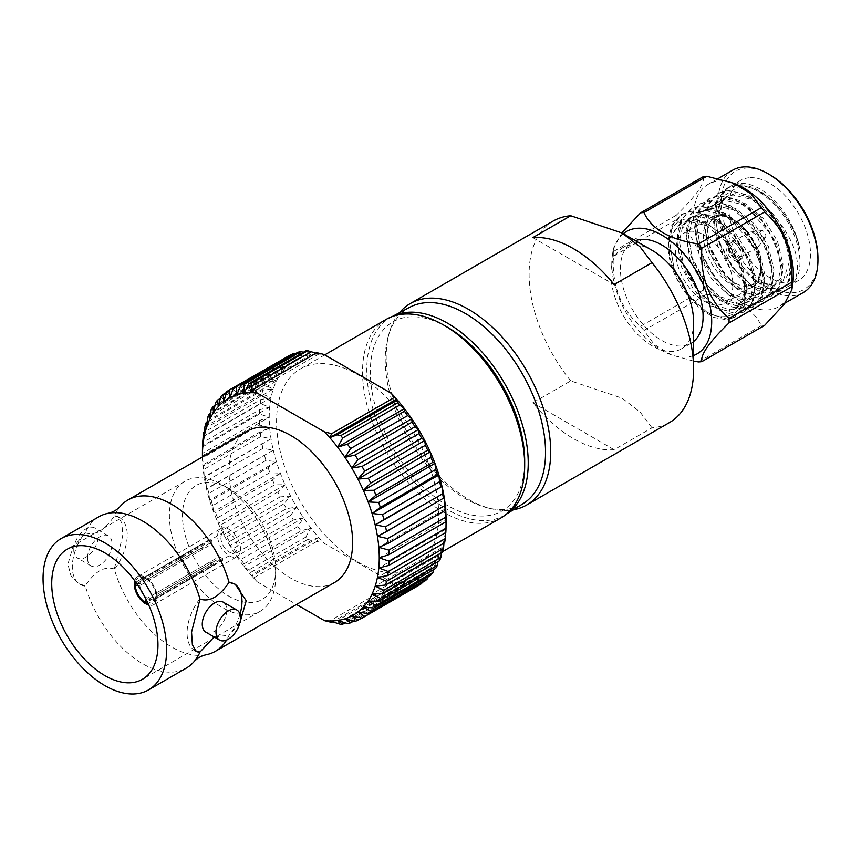 <?xml version="1.0" encoding="UTF-8"?>
<svg xmlns="http://www.w3.org/2000/svg" width="861" height="861" viewBox="0 0 861 861"><rect width="100%" height="100%" fill="white"/><g stroke="black" fill="none" stroke-linecap="round" stroke-linejoin="round"><path stroke-width="0.65" stroke-dasharray="4.3 3.23" d="M794.8 280.675C806.197 266.501 797.975 231.286 777.957 208.34C763.825 192.423 749.705 184.846 735.574 185.621L726.749 188.441L717.181 199.214L713.769 213.065L715.071 230.996L722.82 253.36L744.539 281.967L759.025 291.169L771.897 293.558L780.001 291.158L788.364 281.073L790.839 267.771L788.525 250.422L779.506 228.789L755.958 201.237L740.363 192.681L726.501 190.862L717.665 193.682L708.097 204.455L704.685 218.307L705.988 236.248L713.747 258.601L735.466 287.208L749.953 296.41L762.824 298.81L770.918 296.399L779.291 286.315L781.756 273.012L779.442 255.663L770.434 234.041L746.874 206.479L731.28 197.922L717.417 196.104L708.581 198.923L699.024 209.697L695.602 223.559L696.915 241.489L704.664 263.843L726.383 292.46L740.869 301.662L753.741 304.051L761.834 301.651L770.208 291.567L772.683 278.254L770.358 260.905L761.35 239.283L737.791 211.731L722.196 203.164L708.334 201.345L699.509 204.165L689.941 214.949L686.529 228.8L687.831 246.73L695.58 269.084L717.299 297.702L731.785 306.903L744.657 309.293L752.762 306.893L761.124 296.808L763.599 283.495L761.275 266.146L752.266 244.524L728.707 216.972L713.112 208.405L699.25 206.586L690.425 209.406L680.857 220.19L677.446 234.041L678.748 251.972L686.497 274.325L708.216 302.943L722.702 312.145L735.574 314.534L743.678 312.134L752.04 302.05L754.516 288.736L752.202 271.398L743.183 249.765L719.635 222.213L704.029 213.646L690.167 211.828L681.342 214.658L671.774 225.431L668.362 239.283L669.664 257.213L677.413 279.567L699.132 308.184L713.618 317.386L726.501 319.775L734.594 317.375L744.668 301.479L744.216 281.429C749.371 314.179 723.186 328.622 697.571 305.063L686.766 293.44L674.367 270.236L670.31 246.278L673.528 231.824L681.987 222.353L689.79 219.846L708.506 224.226L727.222 239.713L741.127 262.056L746.702 285.131L744.582 298.95L737.328 307.721L730.246 309.809L713.048 304.557L695.839 288.198L683.451 264.984L679.394 241.037L682.612 226.583L691.06 217.112L698.874 214.604L717.59 218.985L736.306 234.472L750.211 256.804L755.775 279.89L753.666 293.709L746.412 302.48L739.33 304.568L722.131 299.316L704.922 282.957L692.535 259.742L688.477 235.785L691.695 221.331L700.144 211.871L707.946 209.363L726.673 213.743L745.389 229.23L759.294 251.563L764.859 274.648L762.749 288.467L755.484 297.239L748.413 299.327L731.204 294.075L714.006 277.716L701.618 254.501L697.561 230.544L700.768 216.089L709.227 206.629L717.03 204.122L735.746 208.491L754.473 223.989L768.378 246.321L773.942 269.407L771.833 283.226L764.568 291.997L757.497 294.085L740.288 288.833L723.089 272.474L710.691 249.259L706.644 225.302L709.851 210.848L718.311 201.388L726.114 198.88L744.83 203.25L763.546 218.748L777.451 241.08L783.026 264.166L780.916 277.985L773.652 286.756L766.581 288.844L749.371 283.592L732.173 267.222L719.774 244.018L715.717 220.061L718.935 205.607L727.394 196.147L735.197 193.639L753.913 198.008L772.629 213.496L777.418 219.652C795.629 243.265 801.43 263.606 794.8 280.675A57.795 33.364 60 0 1 788.719 286.132A57.795 33.364 60 0 1 759.822 283.269A57.795 33.364 60 0 1 718.957 212.484A57.795 33.364 60 0 1 730.924 186.03A57.795 33.364 60 0 1 739.395 183.415A57.795 33.364 60 0 1 799.632 248.42C793.455 215.401 759.951 181.467 736.682 184.975L727.846 187.806L718.311 198.525L714.738 214.927L719.452 242.113L733.647 268.46L753.332 287.014L773.006 292.923L781.099 290.523L789.44 280.492L791.926 264.736L785.695 238.411L769.982 212.947L748.79 195.264L727.599 190.227L718.774 193.047L709.238 203.766L705.654 220.168L710.368 247.355L724.575 273.701L744.248 292.256L763.922 298.164L772.026 295.764L780.367 285.734L782.843 269.977L776.611 243.652L760.898 218.188L739.707 200.505L718.515 195.469L709.69 198.288L700.154 209.008L696.571 225.41L701.284 252.596L715.491 278.942L735.165 297.497L754.839 303.416L762.943 301.006L771.284 290.986L773.759 275.219L767.528 248.904L751.814 223.429L730.623 205.747L709.432 200.71L700.606 203.53L691.071 214.249L687.487 230.651L692.212 257.848L706.407 284.184L726.081 302.749L745.766 308.658L753.859 306.258L762.2 296.227L764.676 280.46L758.444 254.146L742.731 228.671L721.54 210.988L700.359 205.951L691.523 208.771L681.987 219.49L678.403 235.892L683.128 263.089L697.324 289.436L717.009 307.99L736.682 313.899L744.776 311.499L753.117 301.468L755.603 285.701L749.371 259.387L733.647 233.912L712.467 216.229L691.275 211.193L682.439 214.023L672.904 224.732L669.331 241.134L674.045 268.331L688.251 294.677L707.925 313.232L727.599 319.14L735.692 316.74L744.044 306.71L746.519 290.943L741.192 266.856L727.48 242.748C736.263 255.028 741.838 267.922 744.216 281.429M749.199 177.753A57.795 33.364 -120 0 0 740.74 180.369A57.795 33.364 -120 0 0 740.74 247.096A57.795 33.364 -120 0 0 798.524 280.46A57.795 33.364 -120 0 0 802.054 220.405A57.795 33.364 -120 0 0 749.199 177.753M799.632 248.42C795.682 231.609 787.567 216.735 775.287 203.788C769.476 195.253 744.291 182.747 738.534 186.622L724.144 195.695L718.957 215.573L729.934 253.338L755.71 280.88L773.361 285.465L783.176 280.815A50.799 29.328 60 0 0 777.418 219.652M697.571 305.063C678.403 290.426 664.627 258.763 669.072 239.455L679.716 223.666L687.519 221.159L706.235 225.539L724.951 241.026L738.856 263.358L744.431 286.444L742.311 300.263L735.057 309.034L727.975 311.122L710.777 305.87L693.568 289.511L681.18 266.297L677.123 242.339L680.341 227.885L688.8 218.425L696.603 215.917L715.319 220.298L734.035 235.785L747.94 258.117L753.504 281.203L751.395 295.022L744.141 303.793L737.059 305.881L719.861 300.629L702.651 284.27L690.264 261.055L686.206 237.098L689.424 222.644L697.873 213.184L705.676 210.676L724.402 215.046L743.118 230.544L757.023 252.876L762.588 275.961L760.478 289.78L753.214 298.552L746.143 300.64L728.944 295.388L711.735 279.029L699.347 255.814L695.29 231.857L698.508 217.402L706.956 207.942L714.759 205.435L733.475 209.804L752.202 225.302L766.107 247.634L771.671 270.72L769.562 284.528L762.297 293.31L755.226 295.398L738.017 290.146L720.818 273.776L708.42 250.573L704.373 226.615L707.581 212.161L716.04 202.701L723.843 200.193L742.559 204.563L761.275 220.05L775.18 242.393L780.755 265.468L778.645 279.287L771.381 288.069L764.31 290.146L747.1 284.905L729.902 268.535L717.504 245.331L713.446 221.374L716.664 206.92L725.123 197.449L732.926 194.941L751.642 199.321L770.358 214.809L784.263 237.152L789.838 260.226L783.176 280.815M718.548 305.031A40.456 23.355 -120 0 0 724.478 303.201A40.456 23.355 -120 0 0 724.478 256.481A40.456 23.355 -120 0 0 684.021 233.127A40.456 23.355 -120 0 0 681.557 275.165A40.456 23.355 -120 0 0 718.548 305.031M669.072 239.455C671.741 210.235 705.697 213.162 727.48 242.748M769.637 174.622A68.331 39.455 -120 0 0 722.96 217.908A68.331 39.455 -120 0 0 793.788 292.675A68.331 39.455 -120 0 0 817.95 258.311M803.324 292.536A70.645 40.79 60 0 1 792.97 295.732A70.645 40.79 60 0 1 728.363 243.588A70.645 40.79 60 0 1 732.679 170.177M792.873 282.656A70.645 40.79 60 0 1 778.796 306.688A70.645 40.79 60 0 1 768.453 309.885A70.645 40.79 60 0 1 703.846 257.751A70.645 40.79 60 0 1 708.162 184.329A70.645 40.79 60 0 1 736.004 184.168M737.511 261.077A10.87 6.275 60 0 1 727.577 253.059A10.87 6.275 60 0 1 728.234 241.769A10.87 6.275 60 0 1 739.104 248.043A10.87 6.275 60 0 1 739.104 260.582A10.87 6.275 60 0 1 737.511 261.077M703.405 176.57C704.944 183.328 695.871 196.233 676.176 215.293A81.86 47.258 -120 0 0 676.176 219.846C695.817 237.044 704.89 260.431 703.405 289.996A81.86 47.258 -120 0 0 706.806 294.236C735.498 298.563 753.644 309.045 761.242 325.673A81.86 47.258 -120 0 0 762.964 325.555A81.86 47.258 -120 0 0 764.654 325.361M739.147 260.13A10.87 6.275 -120 0 0 740.74 259.645A10.87 6.275 -120 0 0 740.74 247.096A10.87 6.275 -120 0 0 729.87 240.822A10.87 6.275 -120 0 0 729.213 252.112A10.87 6.275 -120 0 0 739.147 260.13M676.176 215.293L613.344 251.573L613.355 248.528L621.879 232.879M703.405 289.996L640.562 326.276C620.921 309.088 611.848 285.701 613.344 256.126L676.176 219.846M693.622 361.103L671.515 354.969L654.112 344.335L643.974 330.516L706.806 294.236M761.242 325.673L698.411 361.943M738.329 258.031A8.556 4.94 -120 0 0 739.577 257.643A8.556 4.94 -120 0 0 739.577 247.764A8.556 4.94 -120 0 0 731.032 242.824A8.556 4.94 -120 0 0 730.505 251.713A8.556 4.94 -120 0 0 738.329 258.031M693.622 355.518A70.645 40.79 60 0 1 669.223 354.043A70.645 40.79 60 0 1 612.354 255.556A70.645 40.79 60 0 1 623.289 233.686M613.344 251.573A81.86 47.258 -120 0 0 613.344 256.126M640.562 326.276A81.86 47.258 -120 0 0 643.974 330.516M756.313 247.645A8.556 4.94 -120 0 0 757.562 247.258A8.556 4.94 -120 0 0 758.455 246.472A8.556 4.94 -120 0 0 757.562 237.378A8.556 4.94 -120 0 0 750.135 232.072A8.556 4.94 -120 0 0 749.005 232.448A8.556 4.94 -120 0 0 748.489 241.328A8.556 4.94 -120 0 0 756.313 247.645M635.418 240.693A58.473 33.762 -120 0 0 632.512 242.059A58.473 33.762 -120 0 0 623.547 288.919A58.473 33.762 -120 0 0 661.743 340.45A58.473 33.762 -120 0 0 690.985 343.345A58.473 33.762 -120 0 0 693.622 341.516M764.482 237.765A3.928 2.271 -120 0 0 765.461 237.227A3.928 2.271 -120 0 0 765.063 233.051A3.928 2.271 -120 0 0 761.651 230.619A3.928 2.271 -120 0 0 760.704 234.45A3.928 2.271 -120 0 0 764.482 237.765M652.272 250.422A58.473 33.762 -120 0 0 623.041 247.527A58.473 33.762 -120 0 0 614.076 294.387A58.473 33.762 -120 0 0 652.272 345.918A58.473 33.762 -120 0 0 681.514 348.813A58.473 33.762 -120 0 0 693.622 322.046M652.014 427.831L640.035 411.978L622.105 398.169L570.725 380.906L532.83 402.776A116.332 67.169 -120 0 0 573.48 438.647A116.332 67.169 -120 0 0 614.119 449.711L652.014 427.831A116.332 67.169 -120 0 0 669.535 422.536M553.203 221.04A116.332 67.169 -120 0 0 570.725 380.906M399.482 312.715A116.332 67.169 -120 0 0 389.495 332.077A116.332 67.169 -120 0 0 468.449 499.283A116.332 67.169 -120 0 0 491.523 508.786A116.332 67.169 -120 0 0 513.285 509.82M340.773 624.386L397.771 591.475A131.97 76.188 -120 0 0 399.698 591.324L404.412 581.907A125.028 72.184 60 0 1 396.587 582.402A125.028 72.184 60 0 1 391.357 582.111L323.94 543.183A125.028 72.184 60 0 1 318.71 537.447A125.028 72.184 60 0 1 310.886 527.911L305.784 537.113A131.97 76.188 -120 0 0 307.711 539.481L250.712 572.393A131.97 76.188 60 0 1 248.786 570.014L244.072 566.484A125.028 72.184 -120 0 0 251.907 576.02L252.079 574.588L250.712 572.393M345.121 622.837L399.698 591.324M305.784 537.113L248.786 570.014M391.357 582.111L394.37 586.223L396.587 582.402L396.404 589.279L397.771 591.475M307.711 539.481L311.521 540.267L318.71 537.447L316.816 541.44L323.94 543.183M305.784 350.879L310.886 354.635A125.028 72.184 60 0 1 318.71 354.129L316.019 353.15M316.816 352.687L318.71 354.129A125.028 72.184 60 0 1 323.94 354.431M257.127 581.756L251.907 576.02A125.028 72.184 -120 0 0 257.127 581.756L296.485 604.487M357.649 561.889A114.664 66.2 -120 0 0 414.98 567.571A114.664 66.2 -120 0 0 414.98 435.171A114.664 66.2 -120 0 0 300.317 368.971A114.664 66.2 -120 0 0 282.742 460.85A114.664 66.2 -120 0 0 357.649 561.889M202.432 456.987A125.028 72.184 -120 0 0 202.884 466.393A125.028 72.184 -120 0 0 204.24 477.392A125.028 72.184 -120 0 0 206.479 488.704A125.028 72.184 -120 0 0 209.589 500.198A125.028 72.184 -120 0 0 213.539 511.757A125.028 72.184 -120 0 0 218.274 523.273A125.028 72.184 -120 0 0 223.752 534.616A125.028 72.184 -120 0 0 229.93 545.67L229.446 541.569L286.444 508.657L296.733 507.097L290.512 515.47A131.97 76.188 -120 0 0 293.429 520.044L303.535 517.752L297.874 526.577A131.97 76.188 -120 0 0 301.027 530.925L310.886 527.911A125.028 72.184 60 0 1 303.535 517.752A125.028 72.184 60 0 1 296.733 507.097A125.028 72.184 60 0 1 290.566 496.044A125.028 72.184 60 0 1 285.088 484.7A125.028 72.184 60 0 1 280.342 473.184A125.028 72.184 60 0 1 276.403 461.625A125.028 72.184 60 0 1 273.292 450.131A125.028 72.184 60 0 1 271.043 438.819A125.028 72.184 60 0 1 269.687 427.82A125.028 72.184 60 0 1 269.235 417.23A125.028 72.184 60 0 1 269.687 407.156A125.028 72.184 60 0 1 271.043 397.717A125.028 72.184 60 0 1 273.292 389.011A125.028 72.184 60 0 1 276.403 381.1A125.028 72.184 60 0 1 280.342 374.094A125.028 72.184 60 0 1 285.088 368.056A125.028 72.184 60 0 1 290.566 363.041A125.028 72.184 60 0 1 296.733 359.112A125.028 72.184 60 0 1 303.535 356.293A125.028 72.184 60 0 1 310.886 354.635L303.363 352.278M379.249 557.885L446.063 519.312A125.028 72.184 60 0 1 445.611 529.386A125.028 72.184 60 0 1 444.254 538.825A125.028 72.184 60 0 1 442.005 547.531A125.028 72.184 60 0 1 438.895 555.442A125.028 72.184 60 0 1 434.956 562.448A125.028 72.184 60 0 1 430.209 568.486A125.028 72.184 60 0 1 424.731 573.501A125.028 72.184 60 0 1 418.564 577.43A125.028 72.184 60 0 1 411.762 580.249A125.028 72.184 60 0 1 404.412 581.907L404.466 590.646L347.467 623.558M334.531 582.52A87.381 50.455 60 0 1 290.835 578.194A87.381 50.455 60 0 1 233.751 501.188A87.381 50.455 60 0 1 247.15 431.167M290.512 515.47L233.514 548.382L229.93 545.67A125.028 72.184 -120 0 0 236.721 556.324A125.028 72.184 -120 0 0 244.072 566.484L244.018 563.837L301.027 530.925M318.71 354.129L251.907 392.702M254.113 577.645L316.816 541.44M318.71 537.447L251.907 576.02M311.521 540.267L252.079 574.588M336.963 623.601L396.404 589.279M396.587 582.402L329.774 620.975M394.37 586.223L332.464 621.965M404.466 590.646A131.97 76.188 -120 0 0 407.619 589.936L411.762 580.249L412.053 588.526L355.055 621.438M353.667 621.082L407.619 589.936M412.053 588.526A131.97 76.188 -120 0 0 414.97 587.32L418.564 577.43L419.038 585.211M361.738 618.058L414.97 587.32M297.874 526.577L240.865 559.489L236.721 556.324L236.431 552.956L293.429 520.044M236.431 552.956A131.97 76.188 60 0 1 233.514 548.382M244.018 563.837A131.97 76.188 60 0 1 240.865 559.489M277.791 492.018L220.793 524.93L218.274 523.273L217.585 517.752L274.584 484.84L285.088 484.7L277.791 492.018A131.97 76.188 -120 0 0 280.148 496.883L290.566 496.044L283.796 503.911L226.798 536.823L223.752 534.616L223.139 529.795L280.148 496.883M223.139 529.795A131.97 76.188 60 0 1 220.793 524.93M229.446 541.569A131.97 76.188 60 0 1 226.798 536.823M283.796 503.911A131.97 76.188 -120 0 0 286.444 508.657M217.585 517.752A131.97 76.188 60 0 1 215.551 512.812L213.539 511.757L212.828 505.579L269.827 472.667L280.342 473.184L272.55 479.911L215.551 512.812M272.55 479.911A131.97 76.188 -120 0 0 274.584 484.84M212.828 505.579A131.97 76.188 60 0 1 211.139 500.618L209.589 500.198L208.922 493.385L265.92 460.474L276.403 461.625L268.137 467.706L211.139 500.618M268.137 467.706A131.97 76.188 -120 0 0 269.827 472.667M208.922 493.385A131.97 76.188 60 0 1 207.587 488.456L206.479 488.704L205.908 481.299L262.906 448.387L273.292 450.131L207.587 488.456M264.585 455.544A131.97 76.188 -120 0 0 265.92 460.474M205.908 481.299A131.97 76.188 60 0 1 204.94 476.445L204.24 477.392L203.809 469.439L260.818 436.538L271.043 438.819L204.94 476.445M261.948 443.533A131.97 76.188 -120 0 0 262.906 448.387M203.809 469.439A131.97 76.188 60 0 1 203.228 464.725L202.658 457.944L259.667 425.033L269.687 427.82L260.237 431.813L203.228 464.725M260.237 431.813A131.97 76.188 -120 0 0 260.818 436.538M202.658 457.944A131.97 76.188 60 0 1 202.464 453.403L202.421 455.803L269.235 417.23L259.473 420.491L202.464 453.403M259.473 420.491A131.97 76.188 -120 0 0 259.667 425.033M202.464 446.924L259.473 414.012L269.235 417.23M203.228 436.484L260.237 403.572L269.687 407.156L259.667 409.696L202.992 442.414M259.667 409.696A131.97 76.188 -120 0 0 259.473 414.012M204.94 426.733L261.948 393.821L271.043 397.717L260.818 399.526L204.541 432.007M260.818 399.526A131.97 76.188 -120 0 0 260.237 403.572M290.512 354.883L296.733 359.112L286.444 356.992A131.97 76.188 -120 0 0 283.796 358.682L290.566 363.041L280.148 361.491L226.54 392.444M226.798 391.594L283.796 358.682M280.148 361.491A131.97 76.188 -120 0 0 277.791 363.643L285.088 368.056L274.584 367.109L220.308 398.449M220.793 396.555L277.791 363.643M274.584 367.109A131.97 76.188 -120 0 0 272.55 369.703L280.342 374.094L269.827 373.792L214.97 405.466M215.551 402.614L272.55 369.703M269.827 373.792A131.97 76.188 -120 0 0 268.137 376.806L276.403 381.1L265.92 381.477L210.547 413.452M211.139 409.718L268.137 376.806M265.92 381.477A131.97 76.188 -120 0 0 264.585 384.867L273.292 389.011L262.906 390.087L207.06 422.331M207.587 417.779L264.585 384.867M262.906 390.087A131.97 76.188 -120 0 0 261.948 393.821M421.686 583.521L424.731 573.501L425.345 580.712M428.175 576.666L430.209 568.486L430.898 575.094M433.513 569.648L434.956 562.448L435.655 568.411M437.937 561.663L438.895 555.442L439.562 560.726M441.424 552.784L442.005 547.531L442.576 552.116M443.942 543.108L444.254 538.825L444.674 542.678M445.492 532.701L445.611 529.386L445.826 532.507M297.874 352.267L303.535 356.293L294.817 354.032M409.944 307.194A113.383 65.458 -120 0 0 388.429 335.682A113.383 65.458 -120 0 0 465.381 498.648A113.383 65.458 -120 0 0 487.864 507.915A113.383 65.458 -120 0 0 523.294 503.524M392.185 316.568A114.158 65.91 -120 0 0 391.68 316.826A114.158 65.91 -120 0 0 372.598 407.866A114.158 65.91 -120 0 0 447.505 509.604A114.158 65.91 -120 0 0 505.816 514.512A114.158 65.91 -120 0 0 506.29 514.211L505.816 514.512M447.505 327.277A109.153 63.014 -120 0 0 370.327 371.834A109.153 63.014 -120 0 0 447.505 505.515A109.153 63.014 -120 0 0 524.683 460.947M386.277 319.345A114.664 66.2 -120 0 0 368.702 411.224A114.664 66.2 -120 0 0 443.609 512.263A114.664 66.2 -120 0 0 500.941 517.945M206.005 654.79A87.381 50.455 60 0 1 171.662 646.998A87.381 50.455 60 0 1 114.287 569.003L122.736 535.94L121.907 523.133L117.903 516.525L114.287 516.04A87.381 50.455 60 0 1 120.292 506.333M239.821 623.073L229.037 635.257A87.381 50.455 60 0 1 226.561 640.078M275.66 576.956A75.133 43.373 -120 0 0 222.536 484.937A75.133 43.373 -120 0 0 184.964 481.213A75.133 43.373 -120 0 0 184.964 567.969A75.133 43.373 -120 0 0 260.097 611.342A75.133 43.373 -120 0 0 275.66 576.956L275.66 569.401A65.888 38.035 -120 0 0 229.069 488.714A65.888 38.035 -120 0 0 182.489 515.61A65.888 38.035 -120 0 0 229.069 596.296A65.888 38.035 -120 0 0 275.66 569.401M217.629 535.897A16.187 9.342 60 0 1 220.976 528.493A16.187 9.342 60 0 1 237.162 537.834A16.187 9.342 60 0 1 237.162 556.518A16.187 9.342 60 0 1 224.689 552.181A16.187 9.342 60 0 1 217.629 535.897M98.95 516.729A87.381 50.455 -120 0 0 85.261 532.798L72.647 547.93L67.901 564.213L70.936 575.74L79.072 583.801L85.261 585.76A87.381 50.455 -120 0 0 186.331 668.082M136.576 583.672L199.677 547.241A16.187 9.342 60 0 1 199.644 546.283A16.187 9.342 60 0 1 199.677 545.357L134.294 583.101M134.682 580.712A16.187 9.342 60 0 1 137.609 576.622A16.187 9.342 60 0 1 144.885 576.988L210.278 539.234A16.187 9.342 60 0 1 211.903 540.181L146.521 577.925A16.187 9.342 60 0 1 157.122 596.286L222.504 558.531A16.187 9.342 60 0 1 222.504 560.414L157.122 598.169A16.187 9.342 60 0 1 153.796 604.648A16.187 9.342 60 0 1 148.792 605.143M146.521 604.282L211.903 566.538A16.187 9.342 60 0 1 210.278 565.591L147.166 602.022M84.669 586.104A38.842 22.418 -60 0 1 80.353 584.533A38.842 22.418 -60 0 1 84.669 533.142M85.261 532.798C94.968 536.016 104.633 530.43 114.287 516.04M199.418 599.396A38.842 22.418 120 0 0 195.103 650.787A38.842 22.418 120 0 0 195.888 651.207M114.287 569.003C104.579 565.785 94.904 571.37 85.261 585.76M214.141 636.957L229.037 635.257M222.504 558.531L219.221 556.636L156.121 593.068L156.132 595.715L157.122 596.286M156.132 595.715A14.798 8.545 -120 0 0 146.521 579.066L146.521 577.925M146.521 579.066L148.813 580.4L211.903 543.969L211.903 540.181M211.903 543.969A11.559 6.673 -120 0 0 210.278 543.022L210.278 539.234M210.278 543.022L147.177 579.453L144.885 578.118L144.885 576.988M144.885 578.118A14.798 8.545 -120 0 0 135.543 581.896M136.791 583.672L139.859 583.672L202.959 547.252L199.677 545.357M202.959 547.252A11.559 6.673 -120 0 0 202.916 548.166A11.559 6.673 -120 0 0 202.959 549.135L199.677 547.241M222.504 560.414L219.221 558.52A11.559 6.673 -120 0 0 219.221 556.636M202.959 549.135L139.859 585.566L138.072 585.555M146.284 599.783L147.177 598.234L210.278 561.803L210.278 565.591M210.278 561.803A11.559 6.673 -120 0 0 211.903 562.75L211.903 566.538M211.903 562.75L148.813 599.181L147.285 601.839M148.189 603.809A14.798 8.545 -120 0 0 156.132 597.599L157.122 598.169M156.132 597.599L156.121 594.951L219.221 558.52M87.51 557.982A17.338 10.009 -60 0 1 95.076 540.536A17.338 10.009 -60 0 1 108.443 535.886A17.338 10.009 -60 0 1 108.443 555.905A17.338 10.009 -60 0 1 91.105 565.914A17.338 10.009 -60 0 1 87.51 557.982M114.879 568.658A38.842 22.418 120 0 0 119.195 517.267A38.842 22.418 120 0 0 114.879 515.696M229.629 581.95A38.842 22.418 -60 0 1 233.944 583.521A38.842 22.418 -60 0 1 234.472 583.844M240.004 614.259A38.842 22.418 -60 0 1 229.629 634.912M205.854 632.168A17.338 10.009 120 0 0 219.211 627.529A17.338 10.009 120 0 0 226.787 610.072A17.338 10.009 120 0 0 223.193 602.14M156.121 593.068A11.559 6.673 -120 0 0 148.813 580.4M139.859 583.672A11.559 6.673 60 0 1 142.216 579.302A11.559 6.673 60 0 1 147.177 579.453M156.121 594.951A11.559 6.673 60 0 1 153.775 599.321A11.559 6.673 60 0 1 148.813 599.181M139.859 585.566A11.559 6.673 -120 0 0 141.01 590.172M143.755 594.929A11.559 6.673 -120 0 0 147.177 598.234M220.9 537.781A11.559 6.673 -120 0 0 225.948 549.415A11.559 6.673 -120 0 0 234.849 552.514A11.559 6.673 -120 0 0 234.849 539.169A11.559 6.673 -120 0 0 223.29 532.496A11.559 6.673 -120 0 0 220.9 537.781M73.777 550.05A17.338 10.009 120 0 0 77.372 557.993A17.338 10.009 120 0 0 94.71 547.983A17.338 10.009 120 0 0 94.71 527.965A17.338 10.009 120 0 0 81.354 532.604A17.338 10.009 120 0 0 73.777 550.05M445.611 529.386L378.797 567.959M445.611 508.722L378.797 547.295M444.254 497.723L377.441 536.295M273.292 389.011L206.479 427.583M276.403 381.1L209.589 419.673M280.342 374.094L213.539 412.667M285.088 368.056L218.274 406.629M303.535 356.293L236.721 394.865M310.886 354.635L244.072 393.208M290.566 363.041L223.752 401.613M296.733 359.112L229.93 397.685M271.043 397.717L204.24 436.29M269.687 407.156L202.884 445.729M269.687 427.82L202.884 466.393M271.043 438.819L204.24 477.392M273.292 450.131L206.479 488.704M276.403 461.625L209.589 500.198M280.342 473.184L213.539 511.757M310.886 527.911L244.072 566.484M290.566 496.044L223.752 534.616M285.088 484.7L218.274 523.273M303.535 517.752L236.721 556.324M296.733 507.097L229.93 545.67M444.254 538.825L377.441 577.397M442.005 547.531L375.192 586.104M438.895 555.442L372.081 594.015M434.956 562.448L368.142 601.021M418.564 577.43L351.751 616.002M411.762 580.249L344.96 618.822M430.209 568.486L363.407 607.059M424.731 573.501L357.918 612.074M404.412 581.907L337.609 620.48M614.119 449.711L532.83 402.776M532.83 237.614L614.119 284.55M746.336 288.984A40.456 23.355 -120 0 0 752.266 287.154A40.456 23.355 -120 0 0 752.266 240.445A40.456 23.355 -120 0 0 711.81 217.08A40.456 23.355 -120 0 0 709.346 259.129A40.456 23.355 -120 0 0 746.336 288.984M747.154 285.938C754.527 286.724 766.688 274.842 757.023 249.087C746.724 223.397 726.48 214.411 720.183 216.423C712.811 215.637 700.65 227.508 710.314 253.263C720.614 278.964 740.869 287.94 747.154 285.938M788.719 286.132L798.524 280.46M730.924 186.03L740.74 180.369M780.001 291.158L781.099 290.523M726.749 188.441L727.846 187.806M770.918 296.399L772.026 295.764M717.665 193.682L718.774 193.047M761.834 301.651L762.943 301.006M708.581 198.923L709.69 198.288M752.762 306.893L753.859 306.258M699.509 204.165L700.606 203.53M743.678 312.134L744.776 311.499M690.425 209.406L691.523 208.771M734.594 317.375L735.692 316.74M681.342 214.658L682.439 214.023M755.71 280.89L759.822 283.269M718.957 215.573L718.957 212.484M681.987 222.353L679.716 223.666M737.328 307.721L735.057 309.034M691.06 217.112L688.8 218.425M746.412 302.48L744.141 303.793M700.144 211.871L697.873 213.184M755.484 297.239L753.214 298.552M709.227 206.629L706.956 207.942M764.568 291.997L762.297 293.31M718.311 201.388L716.04 202.701M773.652 286.756L771.381 288.069M727.394 196.147L725.123 197.449M724.478 303.201L752.266 287.154C756.432 284.733 759.198 280.6 760.586 274.745L761.146 263.972C759.886 252.467 755.248 241.607 747.24 231.372C734.433 216.789 722.627 212.032 711.81 217.08L684.021 233.127M718.257 178.507L708.162 184.329M785.124 303.04L778.796 306.688M734.39 183.511L733.712 183.242M729.87 240.822L728.234 241.769M740.74 259.645L739.104 260.582M669.223 354.043L671.515 354.969M612.354 255.556L613.355 248.528M749.005 232.448L731.032 242.824M757.562 247.258L739.577 257.643M761.651 230.619L750.135 232.072M765.461 237.227L758.455 246.472M632.512 242.059L623.041 247.527M690.985 343.345L681.514 348.813M487.864 507.915L491.523 508.786M388.429 335.682L389.495 332.077M324.715 354.883L300.317 368.971M442.737 551.546L414.98 567.571M184.964 481.213L67.276 549.167M260.097 611.342L142.409 679.297M229.069 488.714L222.536 484.937M153.796 604.648L237.162 556.518M137.609 576.622L220.976 528.493M80.353 584.533L79.072 583.801M195.103 650.787L196.383 651.529M153.775 599.321L234.849 552.514M142.216 579.302L223.29 532.496M108.443 535.886L94.71 527.965M91.105 565.914L77.372 557.993M119.195 517.267L117.903 516.525M233.944 583.521L235.225 584.264"/><path stroke-width="1.29" d="M817.95 260.194L817.95 258.311A68.331 39.455 -120 0 0 769.637 174.622L768.001 173.674A70.645 40.79 60 0 1 817.95 260.194A70.645 40.79 60 0 1 803.324 292.536L785.124 303.04M718.257 178.507L732.679 170.177A70.645 40.79 60 0 1 768.001 173.674M734.39 183.511L736.004 184.168A70.645 40.79 60 0 1 792.873 282.656L791.872 289.683L784.253 304.191L764.654 325.361L701.823 361.642C700.327 354.818 709.399 341.903 729.041 322.918A81.86 47.258 -120 0 0 729.041 318.366L791.872 282.096C793.422 252.66 784.349 229.284 764.654 211.946A81.86 47.258 -120 0 0 761.242 207.695L751.169 193.929L733.712 183.242L706.806 176.268A81.86 47.258 -120 0 0 703.405 176.57L640.562 212.85A81.86 47.258 60 0 1 642.252 212.656A81.86 47.258 60 0 1 643.974 212.549C651.465 229.112 669.61 239.584 698.411 243.975L761.242 207.695M791.872 282.096A81.86 47.258 -120 0 1 791.872 286.638L791.872 289.683M621.879 232.879L640.562 212.85M701.823 361.642A81.86 47.258 -120 0 1 698.411 361.943L693.622 361.103M791.872 286.638L729.041 322.918M764.654 211.946L701.823 248.216C700.262 277.651 709.335 301.038 729.041 318.366M706.806 176.268L643.974 212.549M623.289 233.686A70.645 40.79 60 0 1 636.774 228.326A70.645 40.79 60 0 1 702.748 283.43A70.645 40.79 60 0 1 693.622 355.518M701.823 248.216A81.86 47.258 -120 0 0 698.411 243.975M693.622 341.516A58.473 33.762 -120 0 0 690.985 275.821A58.473 33.762 -120 0 0 635.418 240.693M513.285 509.82A116.332 67.169 -120 0 0 526.609 505.041L669.535 422.536A116.332 67.169 -120 0 0 693.622 369.283L693.622 322.046A58.473 33.762 -120 0 0 652.272 250.422L622.105 233.008L640.024 246.806L652.014 262.68L614.119 284.55A116.332 67.169 -120 0 0 532.83 237.614L570.725 215.745A116.332 67.169 -120 0 0 553.203 221.04L410.288 303.556A116.332 67.169 -120 0 0 399.482 312.715M570.725 215.745L622.105 233.008M693.622 369.283A116.332 67.169 -120 0 0 652.014 262.68M526.609 505.041A116.332 67.169 -120 0 0 526.62 370.714A116.332 67.169 -120 0 0 410.288 303.556M342.7 624.236A131.97 76.188 60 0 1 340.773 624.386L329.774 620.975L331.668 622.417L324.554 620.684A125.028 72.184 -120 0 0 329.774 620.975A125.028 72.184 -120 0 0 337.609 620.48L342.7 624.236L345.121 622.837M248.786 383.791A131.97 76.188 60 0 1 250.712 383.64L307.711 350.728A131.97 76.188 -120 0 0 305.784 350.879L248.786 383.791L244.072 393.208A125.028 72.184 -120 0 0 236.721 394.865A125.028 72.184 -120 0 0 229.93 397.685A125.028 72.184 -120 0 0 223.752 401.613A125.028 72.184 -120 0 0 218.274 406.629A125.028 72.184 -120 0 0 213.539 412.667A125.028 72.184 -120 0 0 209.589 419.673A125.028 72.184 -120 0 0 206.479 427.583A125.028 72.184 -120 0 0 204.24 436.29A125.028 72.184 -120 0 0 202.884 445.729A125.028 72.184 -120 0 0 202.421 455.803A125.028 72.184 -120 0 0 202.432 456.987M397.771 402.722L396.404 400.526L396.587 399.095A125.028 72.184 60 0 1 404.412 408.631L399.698 405.1A131.97 76.188 -120 0 0 397.771 402.722L340.773 435.634A131.97 76.188 60 0 1 342.7 438.001L337.609 447.203A125.028 72.184 -120 0 0 329.774 437.668L336.963 434.848L340.773 435.634M399.698 405.1L342.7 438.001M307.711 350.728L316.019 353.15M396.587 399.095L329.774 437.668L331.668 433.675L324.554 431.931L257.127 393.003L254.113 388.892L316.816 352.687L323.94 354.431L391.357 393.359A125.028 72.184 60 0 1 396.587 399.095L394.37 397.47L391.357 393.359M250.712 383.64L252.079 385.836L251.907 392.702A125.028 72.184 -120 0 0 244.072 393.208L244.018 384.469L301.027 351.557A131.97 76.188 -120 0 0 297.874 352.267L240.865 385.179A131.97 76.188 60 0 1 244.018 384.469M257.127 393.003A125.028 72.184 -120 0 0 251.907 392.702L254.113 388.892M329.774 437.668A125.028 72.184 -120 0 0 324.554 431.931M404.412 408.631A125.028 72.184 60 0 1 411.762 418.79A125.028 72.184 60 0 1 418.564 429.445A125.028 72.184 60 0 1 424.731 440.498A125.028 72.184 60 0 1 430.209 451.842A125.028 72.184 60 0 1 434.956 463.358A125.028 72.184 60 0 1 438.895 474.917A125.028 72.184 60 0 1 442.005 486.411A125.028 72.184 60 0 1 444.254 497.723A125.028 72.184 60 0 1 445.611 508.722A125.028 72.184 60 0 1 446.063 519.312L446.02 521.712L389.011 554.624L379.249 557.885A125.028 72.184 -120 0 0 378.797 547.295A125.028 72.184 -120 0 0 377.441 536.295A125.028 72.184 -120 0 0 375.192 524.984A125.028 72.184 -120 0 0 372.081 513.49A125.028 72.184 -120 0 0 368.142 501.931A125.028 72.184 -120 0 0 363.407 490.415A125.028 72.184 -120 0 0 357.918 479.071A125.028 72.184 -120 0 0 351.751 468.018A125.028 72.184 -120 0 0 344.96 457.352A125.028 72.184 -120 0 0 337.609 447.203L347.467 444.19L404.466 411.278L404.412 408.631L337.609 447.203M108.292 513.264C113.006 512.198 117.01 509.884 120.292 506.333A87.381 50.455 60 0 1 127.966 499.972L247.15 431.167A87.381 50.455 60 0 1 334.531 481.622A87.381 50.455 60 0 1 334.531 582.52L215.347 651.325A87.381 50.455 60 0 1 206.005 654.79C201.291 655.867 197.287 658.17 193.994 661.722A87.381 50.455 -120 0 0 200.01 652.014L196.383 651.529L192.39 644.932L191.562 632.125L200.01 599.052A87.381 50.455 -120 0 0 108.292 513.264A87.381 50.455 -120 0 0 98.95 516.729L61.153 538.555A87.381 50.455 60 0 1 148.533 588.999A87.381 50.455 60 0 1 148.533 689.909A87.381 50.455 60 0 1 81.192 666.489A87.381 50.455 60 0 1 43.05 578.56A87.381 50.455 60 0 1 61.153 538.555M296.485 604.487L324.554 620.684M446.02 528.191A131.97 76.188 -120 0 1 445.826 532.507L388.817 565.419L378.797 567.959L388.257 571.543L445.255 538.631A131.97 76.188 -120 0 1 444.674 542.678L387.676 575.589L377.441 577.397L386.546 581.293L443.544 548.382A131.97 76.188 -120 0 1 442.576 552.116L385.577 585.028L375.192 586.104L383.898 590.248L440.897 557.336A131.97 76.188 -120 0 1 439.562 560.726L382.564 593.638L372.081 594.015L380.347 598.309L437.356 565.397A131.97 76.188 -120 0 1 435.655 568.411L378.657 601.322L368.142 601.021L375.934 605.412L432.932 572.5A131.97 76.188 -120 0 1 430.898 575.094L373.9 608.006L363.407 607.059L370.693 611.471L427.691 578.56A131.97 76.188 -120 0 1 425.345 580.712L368.347 613.624L357.918 612.074L364.687 616.433A131.97 76.188 60 0 1 362.04 618.123L351.751 616.002L357.972 620.232A131.97 76.188 60 0 1 355.055 621.438L344.96 618.822L350.621 622.847A131.97 76.188 60 0 1 347.467 623.558L337.609 620.48A125.028 72.184 -120 0 0 344.96 618.822A125.028 72.184 -120 0 0 351.751 616.002A125.028 72.184 -120 0 0 357.918 612.074A125.028 72.184 -120 0 0 363.407 607.059A125.028 72.184 -120 0 0 368.142 601.021A125.028 72.184 -120 0 0 372.081 594.015A125.028 72.184 -120 0 0 375.192 586.104A125.028 72.184 -120 0 0 377.441 577.397A125.028 72.184 -120 0 0 378.797 567.959A125.028 72.184 -120 0 0 379.249 557.885L389.011 561.103L446.02 528.191L446.063 519.312M331.668 433.675L394.37 397.47M396.404 400.526L336.963 434.848M252.079 385.836L311.521 351.514M332.464 621.965L331.668 622.417M350.621 622.847L353.667 621.082M370.693 611.471A131.97 76.188 60 0 1 368.347 613.624M375.934 605.412A131.97 76.188 60 0 1 373.9 608.006M357.972 620.232L361.738 618.058M364.687 616.433L421.686 583.521L421.944 582.671M421.686 583.521A131.97 76.188 -120 0 1 419.038 585.211L362.04 618.123M380.347 598.309A131.97 76.188 60 0 1 378.657 601.322M383.898 590.248A131.97 76.188 60 0 1 382.564 593.638M386.546 581.293A131.97 76.188 60 0 1 385.577 585.028M388.257 571.543A131.97 76.188 60 0 1 387.676 575.589M202.421 455.803L202.464 446.924A131.97 76.188 60 0 1 202.658 442.597L203.228 436.484A131.97 76.188 60 0 1 203.809 432.426L204.24 436.29L204.94 426.733A131.97 76.188 60 0 1 205.908 422.999L206.479 427.583L207.587 417.779A131.97 76.188 60 0 1 208.922 414.389L209.589 419.673L211.139 409.718A131.97 76.188 60 0 1 212.828 406.704L213.539 412.667L215.551 402.614A131.97 76.188 60 0 1 217.585 400.021L218.274 406.629L220.793 396.555A131.97 76.188 60 0 1 223.139 394.403L223.752 401.613L226.798 391.594A131.97 76.188 60 0 1 229.446 389.904L229.93 397.685L233.514 387.794L290.512 354.883A131.97 76.188 -120 0 1 293.429 353.677L236.431 386.578L236.721 394.865L240.865 385.179M204.541 432.007L203.809 432.426M286.745 357.057L229.446 389.904M226.54 392.444L223.139 394.403M233.514 387.794A131.97 76.188 60 0 1 236.431 386.578M220.308 398.449L217.585 400.021M214.97 405.466L212.828 406.704M210.547 413.452L208.922 414.389M207.06 422.331L205.908 422.999M421.686 438.292L364.687 471.204L357.918 479.071L368.347 478.232L425.345 445.32L424.731 440.498L421.686 438.292A131.97 76.188 -120 0 0 419.038 433.546L418.564 429.445L414.97 426.733L357.972 459.645L351.751 468.018L362.04 466.458L419.038 433.546M362.04 466.458A131.97 76.188 60 0 1 364.687 471.204M414.97 426.733A131.97 76.188 -120 0 0 412.053 422.159L411.762 418.79L407.619 415.626L350.621 448.538L344.96 457.352L355.055 455.071L412.053 422.159M355.055 455.071A131.97 76.188 60 0 1 357.972 459.645M368.347 478.232A131.97 76.188 60 0 1 370.693 483.096L363.407 490.415L373.9 490.264L430.898 457.363L430.209 451.842L427.691 450.185L370.693 483.096M427.691 450.185A131.97 76.188 -120 0 0 425.345 445.32M373.9 490.264A131.97 76.188 60 0 1 375.934 495.204L368.142 501.931L378.657 502.447L435.655 469.536L434.956 463.358L432.932 462.292L375.934 495.204M432.932 462.292A131.97 76.188 -120 0 0 430.898 457.363M347.467 444.19A131.97 76.188 60 0 1 350.621 448.538M407.619 415.626A131.97 76.188 -120 0 0 404.466 411.278M378.657 502.447A131.97 76.188 60 0 1 380.347 507.409L372.081 513.49L382.564 514.641L439.562 481.729L438.895 474.917L437.356 474.497L380.347 507.409M437.356 474.497A131.97 76.188 -120 0 0 435.655 469.536M382.564 514.641A131.97 76.188 60 0 1 383.898 519.57L375.192 524.984L385.577 526.728L442.576 493.816L442.005 486.411L383.898 519.57M440.897 486.659A131.97 76.188 -120 0 0 439.562 481.729M385.577 526.728A131.97 76.188 60 0 1 386.546 531.581L377.441 536.295L387.676 538.577L444.674 505.676L444.254 497.723L386.546 531.581M443.544 498.67A131.97 76.188 -120 0 0 442.576 493.816M387.676 538.577A131.97 76.188 60 0 1 388.257 543.302L378.797 547.295L388.817 550.082L445.826 517.17L445.611 508.722L445.255 510.39L388.257 543.302M445.255 510.39A131.97 76.188 -120 0 0 444.674 505.676M389.011 561.103A131.97 76.188 60 0 1 388.817 565.419M427.691 578.56L428.175 576.666M432.932 572.5L433.513 569.648M437.356 565.397L437.937 561.663M440.897 557.336L441.424 552.784M443.544 548.382L443.942 543.108M445.255 538.631L445.492 532.701M303.363 352.278L301.027 351.557M294.817 354.032L293.429 353.677M392.185 316.568A114.158 65.91 -120 0 1 504.589 383.436A114.158 65.91 -120 0 1 506.29 514.211L523.294 503.524A113.383 65.458 -120 0 0 522.067 373.34A113.383 65.458 -120 0 0 409.944 307.194L392.153 316.579M442.737 551.546L500.941 517.945A114.664 66.2 -120 0 0 524.683 465.457L524.683 460.947A109.153 63.014 -120 0 0 447.505 327.277L443.609 325.017A114.664 66.2 -120 0 0 386.277 319.345L324.715 354.883M524.683 465.457A114.664 66.2 -120 0 0 443.609 325.017M388.817 550.082A131.97 76.188 60 0 1 389.011 554.624M446.02 521.712A131.97 76.188 -120 0 0 445.826 517.17M127.966 499.972A87.381 50.455 60 0 1 229.037 582.294L235.225 584.264L246.203 600.72L239.821 623.073M226.561 640.078A87.381 50.455 60 0 1 215.347 651.325M157.961 644.9A75.133 43.373 60 0 1 142.409 679.297A75.133 43.373 60 0 1 67.276 635.913A75.133 43.373 60 0 1 67.276 549.167A75.133 43.373 60 0 1 125.168 569.293A75.133 43.373 60 0 1 157.961 644.9M148.533 689.909L186.331 668.082A87.381 50.455 -120 0 0 193.994 661.722M135.543 581.896A14.798 8.545 -120 0 0 135.274 583.672L134.294 583.101A16.187 9.342 60 0 1 134.682 580.712M148.792 605.143A16.187 9.342 60 0 1 146.521 604.282L146.521 603.152A14.798 8.545 -120 0 0 148.189 603.809M147.166 602.022L144.885 603.346A16.187 9.342 60 0 1 134.294 584.985L136.576 583.672M229.037 582.294C219.329 596.716 209.654 602.302 200.01 599.052M195.888 651.207A38.842 22.418 120 0 0 199.418 652.358M200.01 652.014L214.141 636.957M135.274 583.672L136.791 583.672M138.072 585.555L134.294 584.985M135.274 585.555A14.798 8.545 -120 0 0 144.885 602.205L144.885 603.346M144.885 602.205L146.284 599.783M147.285 601.839L146.521 603.152M234.472 583.844A38.842 22.418 -60 0 1 240.004 614.259M236.926 610.062L223.193 602.14A17.338 10.009 120 0 0 205.854 612.149A17.338 10.009 120 0 0 205.854 632.168L219.587 640.1A17.338 10.009 -60 0 1 219.587 620.081A17.338 10.009 -60 0 1 236.926 610.062A17.338 10.009 -60 0 1 240.51 618.004A17.338 10.009 -60 0 1 232.944 635.45A17.338 10.009 -60 0 1 219.587 640.1M141.01 590.172A11.559 6.673 -120 0 0 143.755 594.929M442.005 486.411L375.192 524.984M438.895 474.917L372.081 513.49M411.762 418.79L344.96 457.352M434.956 463.358L368.142 501.931M430.209 451.842L363.407 490.415M418.564 429.445L351.751 468.018M424.731 440.498L357.918 479.071"/></g></svg>
